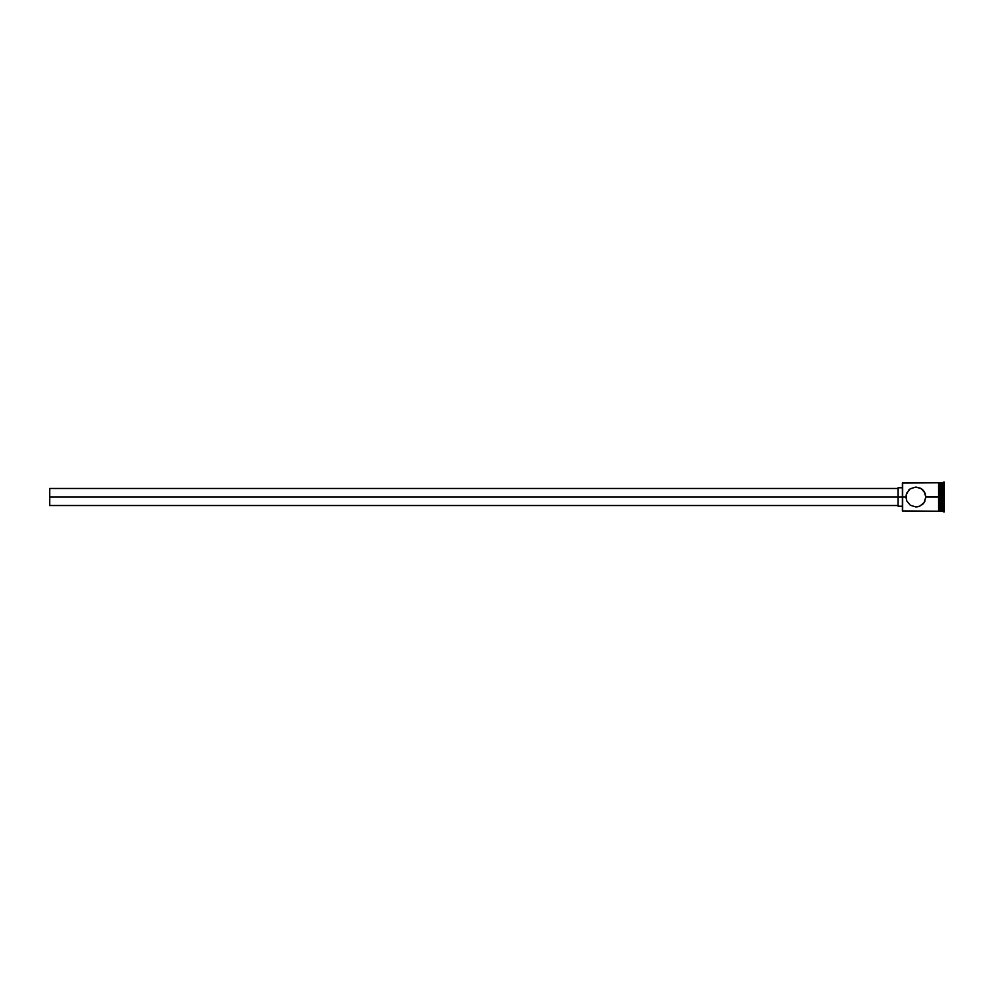 <?xml version="1.0" encoding="UTF-8"?>
<svg xmlns="http://www.w3.org/2000/svg" width="994" height="994" viewBox="0 0 994 994"><rect width="100%" height="100%" fill="white"/><g stroke="black" fill="none" stroke-linecap="round" stroke-linejoin="round"><path stroke-width="1.49" d="M902.664 497L902.378 510.928L902.378 497L49.7 497L49.7 505.524L49.7 497L898.116 497L898.116 506.232L898.116 497L902.378 497L902.378 483.072L902.664 511.214L902.664 497L905.932 497L906.727 493.099L910.318 488.75L915.872 487.048L920.606 488.253L924.097 491.396L925.824 497L924.097 502.604L919.761 506.157L915.872 506.952L910.33 505.25L906.727 500.901L905.932 497L902.664 497L902.664 482.786L902.664 497M908.764 490.042L910.318 488.75L908.764 490.042M922.879 489.943L921.438 488.75L925.029 493.086L925.824 497L938.609 497L938.609 511.276L939.33 511.276L939.33 482.724L939.33 497L939.33 482.724L938.609 482.724L938.609 511.276L938.609 497L940.746 497L940.746 511.214L941.169 482.786L941.169 497L942.598 497L942.598 511.214L943.306 482.078L943.306 497L944.3 497L944.3 482.078L944.3 511.922L944.3 497L943.306 497L943.306 511.922L943.306 497L941.169 497L941.169 511.214L941.169 497L939.33 497L939.33 511.276L939.33 497L925.824 496.789M925.824 497L924.345 502.218M924.047 502.678L922.892 504.045M919.761 506.157L918.841 506.493M915.872 506.952L910.33 505.25L906.727 500.901L906.13 495L908.864 489.943M942.598 497L942.598 482.786L942.598 497M940.746 482.786L940.746 497L940.746 482.786L939.33 482.786M910.318 488.75L915.872 487.048L921.426 488.737M924.097 502.604L925.029 500.914M917.884 506.741L916.878 506.903M922.879 504.057L922.183 504.691M898.116 487.768L898.116 497L898.116 487.768L902.378 487.768M49.7 488.476L49.7 497L49.7 488.476L898.116 488.476M938.609 511.214L902.378 510.928M898.116 505.524L49.7 505.524M902.378 506.232L898.116 506.232M944.3 511.922L940.746 510.779M940.746 511.214L939.33 511.214M944.3 482.078L940.746 483.221M938.609 482.786L902.378 483.072"/></g></svg>
